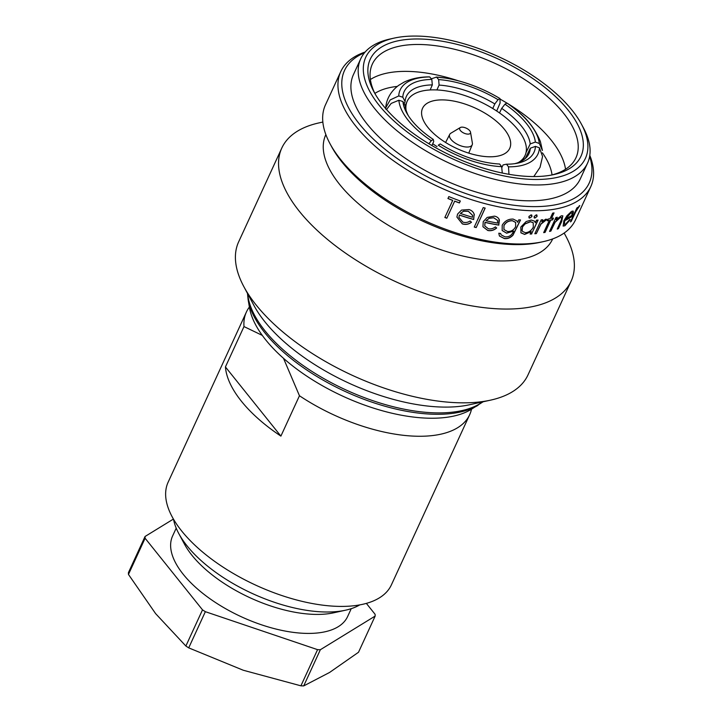 <?xml version="1.0" encoding="UTF-8"?>
<svg xmlns="http://www.w3.org/2000/svg" width="722" height="722" viewBox="0 0 722 722"><rect width="100%" height="100%" fill="white"/><g stroke="black" fill="none" stroke-linecap="round" stroke-linejoin="round"><path stroke-width="1.08" d="M460.311 127.541L450.907 133.182A12.391 5.74 24.7 0 0 449.707 134.418A12.391 5.74 24.7 0 0 454.129 142.333A12.391 5.74 24.7 0 0 466.8 147.035A12.391 5.74 24.7 0 0 472.215 144.77A12.391 5.74 24.7 0 0 472.368 143.046L470.527 132.234A5.893 2.735 24.7 0 0 462.279 127.144A5.893 2.735 24.7 0 0 460.311 127.541A5.893 2.735 24.7 0 0 461.241 131.413A5.893 2.735 24.7 0 0 467.883 134.13A5.893 2.735 24.7 0 0 470.527 132.234M176.213 528.152L172.585 536.022A96.333 44.629 24.7 0 0 207.981 597.32A96.333 44.629 24.7 0 0 305.884 633.384A96.333 44.629 24.7 0 0 347.625 616.534L351.244 608.664M173.524 519.226A107.731 49.908 24.7 0 0 178.722 533.432L184.489 544.171A96.333 44.629 24.7 0 0 314.621 614.386A96.333 44.629 24.7 0 0 333.699 612.798L345.594 610.189A107.731 49.908 24.7 0 0 359.773 604.892M178.722 533.432A107.731 49.908 24.7 0 0 324.259 611.967A107.731 49.908 24.7 0 0 345.594 610.189M173.424 519.064L145.059 536.482L128.417 572.663A123.85 57.381 24.7 0 0 128.462 574.423L145.104 538.251L202.512 609.855L185.87 646.028A123.85 57.381 24.7 0 0 188.713 647.869L205.355 611.687L317.563 649.647L300.921 685.828A123.85 57.381 24.7 0 0 302.328 685.873A123.85 57.381 24.7 0 0 303.718 685.9L320.36 649.719L375.151 616.074L358.518 652.255L329.557 672.471L303.718 685.9M300.921 685.828L243.26 670.242L188.713 647.869M317.563 649.647A123.85 57.381 24.7 0 0 318.962 649.692A123.85 57.381 24.7 0 0 320.36 649.719M443.335 99.907A47.968 22.22 24.7 0 0 422.55 108.3A47.968 22.22 24.7 0 0 440.176 138.823A47.968 22.22 24.7 0 0 488.929 156.773A47.968 22.22 24.7 0 0 509.714 148.389A47.968 22.22 24.7 0 0 492.088 117.866A47.968 22.22 24.7 0 0 443.335 99.907M501.682 166.755A64.872 30.053 24.7 0 0 502.214 166.728M518.243 162.603A64.872 30.053 24.7 0 0 525.074 155.456A64.872 30.053 24.7 0 0 501.239 114.175A64.872 30.053 24.7 0 0 435.303 89.889A64.872 30.053 24.7 0 0 407.19 101.233A64.872 30.053 24.7 0 0 406.062 110.132M431.927 145.564L433.732 141.44L433.299 139.436A69.104 32.986 -156.4 0 1 411.784 120.475A69.104 32.986 -156.4 0 1 407.181 113.805A69.104 32.986 -156.4 0 1 402.912 101.54L405.213 105.881A65.17 31.109 23.6 0 0 408.282 115.619M478 405.313A132.713 61.487 24.7 0 1 433.886 414.248A132.713 61.487 24.7 0 1 248.115 299.576L249.514 307.771A127.785 59.204 24.7 0 0 428.381 418.191A127.785 59.204 24.7 0 0 470.87 409.591L483.099 401.784M533.053 179.435A120.908 56.018 24.7 0 0 581.472 124.229A120.908 56.018 24.7 0 0 418.137 36.1A120.908 56.018 24.7 0 0 394.194 38.095A120.908 56.018 24.7 0 0 387.84 115.069A120.908 56.018 24.7 0 0 533.053 179.435M581.472 124.229L583.457 127.929A124.834 57.832 -155.3 0 1 587.555 163.1A124.834 57.832 -155.3 0 1 533.468 184.931A124.834 57.832 -155.3 0 1 406.585 138.2A124.834 57.832 -155.3 0 1 360.729 58.771A124.834 57.832 -155.3 0 1 390.097 38.997L394.194 38.095M530.724 176.52A115.989 53.735 -155.3 0 1 374.032 91.974A115.989 53.735 -155.3 0 1 420.475 39.015A115.989 53.735 -155.3 0 1 559.785 100.755A115.989 53.735 -155.3 0 1 553.693 174.607A115.989 53.735 -155.3 0 1 530.724 176.52M551.59 175.031A112.054 51.912 24.7 0 0 575.948 157.757A112.054 51.912 24.7 0 0 534.776 86.459A112.054 51.912 24.7 0 0 420.89 44.511A112.054 51.912 24.7 0 0 372.335 64.105A112.054 51.912 24.7 0 0 375.07 93.842M458.696 80.918A112.054 51.912 24.7 0 0 408.517 71.415A112.054 51.912 24.7 0 0 370.377 79.51M397.262 86.423A101.64 47.092 24.7 0 0 374.862 93.418M522.502 227.141L522.105 230.408L522.665 231.545L525.472 232.719C528.865 232.412 531.473 230.553 533.305 227.141L533.215 222.728L530.526 221.762L525.084 223.928L522.412 227.024L522.015 230.291L522.62 231.482M533.179 222.674L530.426 221.645L524.993 223.811L522.412 227.024M322.842 122.054L319.25 122.839A159.237 73.779 24.7 0 0 281.788 148.064L238.648 241.843A159.237 73.779 24.7 0 0 243.883 286.706L254.063 305.668A139.093 64.439 24.7 0 0 441.963 407.055A139.093 64.439 24.7 0 0 469.508 404.762L490.536 400.15A159.237 73.779 24.7 0 0 527.99 374.926L571.129 281.147A159.237 73.779 24.7 0 0 565.904 236.293L564.162 233.044M243.883 286.706A159.237 73.779 24.7 0 0 459.002 402.777A159.237 73.779 24.7 0 0 490.536 400.15M281.788 148.064A159.237 73.779 24.7 0 0 340.288 249.388A159.237 73.779 24.7 0 0 502.133 308.998A159.237 73.779 24.7 0 0 571.129 281.147M325.857 134.581L325.784 134.743A124.834 57.832 24.7 0 0 371.649 214.172A124.834 57.832 24.7 0 0 498.523 260.904A124.834 57.832 24.7 0 0 552.61 239.072L552.682 238.91M365.124 52.038A137.613 63.753 24.7 0 0 340.748 71.631L325.46 104.87A137.613 63.753 24.7 0 0 329.972 143.633L331.461 146.413A134.662 62.39 24.7 0 0 513.387 244.568A134.662 62.39 24.7 0 0 540.056 242.348L543.134 241.671A137.613 63.753 24.7 0 0 575.506 219.876L590.795 186.637A137.613 63.753 24.7 0 0 589.802 155.383M329.972 143.633A137.613 63.753 24.7 0 0 515.878 243.946A137.613 63.753 24.7 0 0 543.134 241.671M571.283 221.248A137.613 63.753 24.7 0 1 570.452 221.916L576.833 208.035A137.613 63.753 24.7 0 0 577.663 207.367L576.725 209.407L579.784 205.59L575.768 211.69L571.283 221.248L575.596 211.6L579.351 205.743M571.986 216.447A137.613 63.753 24.7 0 1 564.803 220.616L564.333 224.325L565.543 224.145L569.784 219.461L570.236 219.705L564.884 225.778L563.16 226.067L563.855 220.788L567.014 215.688L571.517 211.393L573.097 211.059L573.403 212.187L571.986 216.447L573.006 211.014M558.422 228.639A137.613 63.753 24.7 0 1 557.249 229.082L561.563 219.443L561.536 217.584L560.281 217.584L555.092 222.286L550.868 231.085A137.613 63.753 24.7 0 1 549.55 231.419L555.94 217.539A137.613 63.753 24.7 0 0 557.249 217.205L556.102 219.714L561.283 215.815L562.826 215.851L561.68 221.546L558.422 228.639L561.526 221.437L562.754 215.797M552.655 219.813A137.613 63.753 24.7 0 1 550.687 220.21L545.083 232.385A137.613 63.753 24.7 0 1 543.684 232.637L549.28 220.463A137.613 63.753 24.7 0 1 547.24 220.788L548.025 219.082A137.613 63.753 24.7 0 0 550.065 218.757L552.646 213.152A137.613 63.753 24.7 0 0 554.045 212.9L551.473 218.504A137.613 63.753 24.7 0 0 553.44 218.107L552.655 219.813L553.242 218.152M536.347 233.612A137.613 63.753 24.7 0 1 534.822 233.748L541.202 219.867A137.613 63.753 24.7 0 0 542.727 219.732L541.789 221.78L545.814 219.154L546.879 219.461L540.949 224.154L536.347 233.612L540.832 224.046L546.753 219.353M531.166 214.93L531.979 216.528L529.704 218.098L528.874 216.483L531.166 214.93L531.943 215.246M531.979 216.528L529.704 218.098L528.919 217.773M536.338 214.903L537.105 216.438L534.885 218.071L534.099 216.519L536.338 214.903L537.069 215.165M537.105 216.438L534.885 218.071L534.145 217.8M340.748 71.631A137.613 63.753 24.7 0 0 391.306 159.192A137.613 63.753 24.7 0 0 531.166 210.707A137.613 63.753 24.7 0 0 590.795 186.637M531.708 233.973A137.613 63.753 24.7 0 1 530.128 234.054L531.23 231.654L524.623 234.424L520.968 232.872L520.806 227.051L526.194 221.519L531.284 220.057L534.578 221.176L535.327 222.737L536.509 220.174A137.613 63.753 24.7 0 0 538.089 220.093L531.6 233.856A137.415 63.662 24.7 0 1 530.183 233.928M364.484 52.787A134.662 62.39 24.7 0 0 375.151 140.745A134.662 62.39 24.7 0 0 530.86 206.582A134.662 62.39 24.7 0 0 589.648 156.349M360.729 58.771L353.446 74.592A124.834 57.832 24.7 0 0 399.311 154.03A124.834 57.832 24.7 0 0 526.185 200.761A124.834 57.832 24.7 0 0 580.28 178.921L587.555 163.1M249.388 307.058A122.866 56.93 24.7 0 0 246.392 312.048L168.136 482.197A122.866 56.93 24.7 0 0 213.27 560.38A122.866 56.93 24.7 0 0 338.158 606.372A122.866 56.93 24.7 0 0 391.387 584.883L469.652 414.735A122.866 56.93 24.7 0 0 471.493 409.212M283.502 358.311L299.459 395.755A122.866 56.93 24.7 0 0 416.413 436.223A122.866 56.93 24.7 0 0 469.652 414.735M246.392 312.048A122.866 56.93 24.7 0 0 243.991 326.57L262.285 335.378M299.459 395.755L280.894 436.115A122.866 56.93 -155.3 0 1 225.426 366.929L243.991 326.57M280.894 436.115L225.426 366.929M552.05 174.914A101.64 47.092 24.7 0 0 542.412 152.82M454.652 201.185L446.81 218.225A137.613 63.753 24.7 0 1 444.851 217.475L452.694 200.427A137.613 63.753 24.7 0 1 447.938 198.532L448.831 196.592A137.613 63.753 24.7 0 0 460.32 200.996L459.427 202.945A137.613 63.753 24.7 0 1 454.652 201.185L446.81 218.225M474.155 214.208L473.677 219.515A137.613 63.753 24.7 0 1 459.382 215.093L458.903 217.367L462.874 222.114C465.464 222.89 467.874 222.511 470.094 220.968L471.466 222.268C468.713 224.361 465.672 224.912 462.333 223.901L456.9 217.06L457.567 214.082L461.538 210.084L468.984 209.542C471.647 210.373 473.37 211.925 474.155 214.208L474.363 215.021M476.204 227.574A137.613 63.753 24.7 0 1 474.264 227.069L483.226 207.593A137.613 63.753 24.7 0 0 485.166 208.089L476.204 227.574L485.094 208.071M498.83 225.129A137.613 63.753 24.7 0 1 485.022 222.403L484.778 225.95L488.352 228.748C490.87 229.217 493.198 228.603 495.364 226.907L496.655 227.981C493.983 230.282 491.032 231.121 487.81 230.499L482.937 226.735L483.253 221.627L487.188 217.412L494.462 216.14C497.034 216.654 498.676 217.954 499.389 220.039L498.776 225.02L499.055 219.217M499.073 219.271L499.335 219.921M518.775 219.84A137.613 63.753 24.7 0 0 520.526 219.966L512.981 235.201C510.463 237.836 507.593 238.964 504.362 238.567L499.425 236.004L498.803 233.215A137.613 63.753 24.7 0 0 500.644 233.477L501.113 234.849L504.976 236.843C508.893 237.186 511.654 235.498 513.279 231.78L513.613 231.058L506.6 233.188L502.16 230.535L502.205 225.219C504.669 220.995 508.324 218.946 513.152 219.073L517.024 221.031L517.656 222.268L518.775 219.84M577.329 207.647L576.725 209.407M570.615 221.555A137.415 63.662 24.7 0 0 571.12 221.149M570.073 219.605L564.73 225.67L563.088 226.013M564.803 220.616L564.649 220.508A137.415 63.662 24.7 0 0 571.824 216.347M564.649 220.508L564.261 224.271M571.986 212.782L570.633 212.963L567.88 215.409L565.696 218.856A137.613 63.753 24.7 0 0 571.869 215.373L572.068 212.828L570.786 213.071L565.696 218.856M557.032 217.259L556.102 219.714M557.339 228.883A137.415 63.662 24.7 0 0 558.268 228.531M561.454 217.53L560.146 217.475L554.947 222.177L550.868 231.085M549.632 231.257A137.415 63.662 24.7 0 0 550.733 230.977M553.846 212.936L551.473 218.504M550.687 220.21L550.561 220.093A137.415 63.662 24.7 0 0 552.529 219.696M550.561 220.093L545.083 232.385M543.747 232.484A137.415 63.662 24.7 0 0 544.957 232.267M549.28 220.463L549.153 220.345A137.415 63.662 24.7 0 1 547.303 220.643M542.547 219.75L541.789 221.78M534.876 233.621A137.415 63.662 24.7 0 0 536.229 233.495M531.23 231.654L524.524 234.307L520.878 232.755M534.524 221.122L535.327 222.737M537.926 220.102L531.6 233.856M529.614 217.981L528.874 217.71M531.067 214.813L531.879 216.41M534.776 217.954L534.099 217.737M536.229 214.786L536.997 216.329M520.391 219.957L512.9 235.083C510.364 237.728 507.503 238.847 504.29 238.45L499.407 235.959M500.599 233.477L501.086 234.794M513.613 231.058L506.528 233.071L502.124 230.48M516.979 220.968L517.656 222.268M515.607 222.385L512.439 220.67C508.703 220.535 505.869 222.123 503.947 225.435L503.938 229.515M503.947 225.435L503.974 229.569L507.476 231.491C511.113 231.69 513.82 230.092 515.616 226.708L515.652 222.448L512.512 220.788C508.766 220.643 505.932 222.232 504.01 225.553M496.601 227.872C493.929 230.165 490.987 231.004 487.765 230.39L482.937 226.735M485.022 222.403L484.985 222.295A137.415 63.662 24.7 0 0 498.776 225.02M484.985 222.295L484.751 225.878M493.731 217.755L489.137 218.215L486.014 220.742A137.613 63.753 24.7 0 0 497.747 223.107L497.467 220.3L493.731 217.755L489.173 218.324L486.014 220.742M497.467 220.3L493.776 217.863M474.309 226.979A137.415 63.662 24.7 0 0 476.177 227.466M471.439 222.159C468.695 224.262 465.654 224.804 462.324 223.793L456.9 217.015M474.137 214.1L473.677 219.515M459.382 215.093L459.382 214.994A137.415 63.662 24.7 0 0 473.65 219.407M459.382 214.994L458.903 217.313M472.504 215.264L468.298 211.176L463.578 211.158L460.374 213.45A137.613 63.753 24.7 0 0 472.504 217.259L472.513 215.309L468.307 211.284L463.587 211.257L460.374 213.45M444.887 217.394A137.415 63.662 24.7 0 0 446.828 218.134M454.661 201.086A137.415 63.662 24.7 0 0 459.427 202.855L459.427 202.945M460.284 200.987L459.427 202.855M447.974 198.451A137.415 63.662 24.7 0 0 452.703 200.337L452.694 200.427M565.534 169.264A112.054 51.912 24.7 0 0 507.358 103.354M506.88 103.066A112.054 51.912 24.7 0 0 500.373 99.275M494.823 103.932A65.17 28.862 24.4 0 0 439.093 85.079L438.651 79.6A69.104 30.604 -155.6 0 1 498.036 99.69L494.823 103.932L492.747 108.508M496.691 111.017L500.093 103.011L499.967 98.553L498.036 99.69M499.967 98.553A73.427 32.517 24.4 0 0 444.77 77.994A73.427 32.517 24.4 0 0 436.557 77.101L431.305 78.824M438.651 79.6L436.557 77.101M386.541 109.554L391.18 103.426L398.86 100.25L402.912 101.54M398.86 100.25A73.427 35.053 23.6 0 0 431.305 140.709L428.886 143.75M433.299 139.436L431.305 140.709M514.678 163.677A65.17 30.586 26.2 0 0 528.82 153.903A65.17 30.586 26.2 0 0 530.318 148.2L535.471 146.385A69.104 32.436 -153.8 0 1 516.799 163.334A69.104 32.436 -153.8 0 1 506.474 164.192L503.108 164.914L501.835 167.495M508.974 174.3L508.496 166.827L506.474 164.192M508.496 166.827A73.427 34.466 26.2 0 0 539.46 147.82L542.556 156.475M535.471 146.385L539.46 147.82M501.655 166.656L499.633 164.011A69.104 33.411 -155 0 1 440.249 143.931L438.254 145.203A73.427 35.504 25 0 0 501.655 166.656L502.277 173.036M432.325 84.898A65.17 29.782 23.3 0 0 406.233 96.721A65.17 29.782 23.3 0 0 405.114 101.612L402.804 97.226A69.104 31.578 -156.7 0 1 431.81 79.42L432.325 84.898L430.159 89.952M385.728 109.085C385.683 102.795 388.58 92.858 398.697 85.331L404.248 82.037C411.405 78.671 419.608 76.947 428.85 76.875L429.716 76.929L431.81 79.42M429.716 76.929A73.427 33.555 23.3 0 0 398.752 95.936L390.196 99.925L385.891 107.515M402.804 97.226L398.752 95.936M530.21 143.931A65.17 29.259 25.8 0 0 501.7 108.372L504.985 104.176A69.104 31.028 -154.2 0 1 535.363 142.072L530.21 143.931L526.04 152.559M539.352 143.507A73.427 32.968 25.8 0 0 518.288 111.82C527.854 119.482 535.219 129.373 540.372 141.485L542.412 150.456L539.352 143.507L535.363 142.072M518.288 111.82A73.427 32.968 25.8 0 0 506.916 103.038L504.985 104.176M436.891 89.943L439.093 85.079M525.228 158.569L530.318 148.2M404.149 103.86L405.114 101.612M499.498 112.921L501.7 108.372M432.731 143.732A64.872 30.053 24.7 0 0 437.036 146.62M375.151 616.074A123.85 57.381 24.7 0 0 375.106 614.314L366.352 603.384M202.512 609.855A123.85 57.381 24.7 0 0 205.355 611.687M145.059 536.482A123.85 57.381 24.7 0 0 145.104 538.251M185.87 646.028L155.609 613.619L128.462 574.423M247.691 293.8A133.651 61.921 24.7 0 0 435.231 412.858A133.651 61.921 24.7 0 0 482.666 401.874M472.215 144.77L468.758 153.136M522.809 160.383L525.074 155.456M248.115 299.576L247.475 293.412M436.142 77.055L444.77 77.994M542.565 156.475L540.038 167.342L533.802 176.556M405.132 105.719L407.19 101.233M449.707 134.418L445.6 142.487"/></g></svg>
